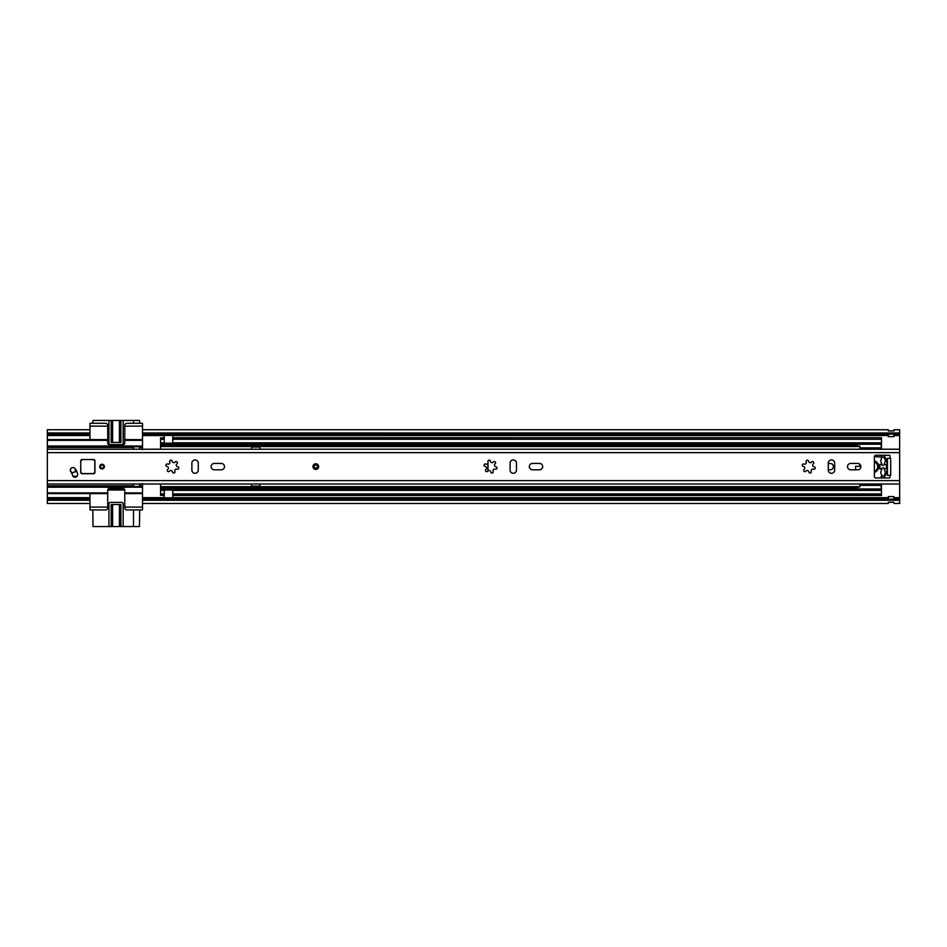 <?xml version="1.0" encoding="UTF-8"?>
<svg xmlns="http://www.w3.org/2000/svg" width="947" height="947" viewBox="0 0 947 947"><rect width="100%" height="100%" fill="white"/><g stroke="black" fill="none" stroke-linecap="round" stroke-linejoin="round"><path stroke-width="1.42" d="M828.27 469.736L830.259 469.736A3.125 3.125 0 0 0 833.384 466.611A3.125 3.125 0 0 0 830.259 463.485L828.27 463.485M47.35 434.164L89.965 434.164L89.965 432.968L47.35 432.968L47.35 446.013L142.524 446.013L142.524 434.164L888.286 434.164M141.671 483.657L142.524 484.627L142.524 487.208L47.35 487.208L47.35 499.057L89.965 499.057L89.965 503.473L47.35 503.473L47.35 500.253L89.965 500.253L89.965 509.936L105.591 509.936A2.131 2.131 0 0 0 107.721 507.805L107.721 490.049A1.421 1.421 0 0 1 109.142 488.628L123.347 488.628A1.421 1.421 0 0 1 124.767 490.049L124.767 507.805A2.131 2.131 0 0 0 126.898 509.936L142.524 509.936L142.524 500.253L899.65 500.253L899.65 499.057L893.968 499.057M893.968 434.164L899.65 434.164L899.65 499.057M142.524 434.164L142.524 432.968L899.65 432.968L899.65 434.164M893.968 436.626A1.563 1.563 0 0 1 893.826 436.638A1.563 1.563 0 0 0 893.968 436.626L893.826 434.057L888.286 434.069L888.286 436.626A1.563 1.563 0 0 0 888.428 436.638A1.563 1.563 0 0 1 888.286 436.626M899.65 432.968L899.65 429.749L893.968 429.749L893.826 430.98L888.428 430.98L888.286 429.749L142.524 429.749L142.524 432.968L142.524 423.285L126.898 423.285A2.131 2.131 0 0 0 124.767 425.416L124.767 443.172A1.421 1.421 0 0 1 123.347 444.593L109.142 444.593A1.421 1.421 0 0 1 107.721 443.172L107.721 425.416A2.131 2.131 0 0 0 105.591 423.285L89.965 423.285L89.965 432.968L89.965 429.749L47.35 429.749L47.35 432.968M893.968 430.861L888.286 430.861M899.65 500.253L899.65 503.473L893.968 503.473L893.826 502.241L888.428 502.241L893.826 502.265L888.428 502.241L888.286 503.473L142.524 503.473L142.524 499.057L888.286 499.057M47.35 500.253L47.35 499.057M888.286 496.595A1.563 1.563 0 0 1 888.428 496.583A1.563 1.563 0 0 0 888.286 496.595L888.428 499.164L893.968 499.152L893.968 496.595A1.563 1.563 0 0 0 893.826 496.583A1.563 1.563 0 0 1 893.968 496.595M888.428 499.164L888.428 496.583L893.826 496.583L893.826 499.164M893.826 434.057L893.826 436.638L888.428 436.638L888.428 434.057M893.968 430.814L888.286 430.814M142.524 484.627L142.524 483.657M142.524 499.057L142.524 487.208M142.524 446.013L142.524 448.594L141.671 449.565M142.524 449.565L142.524 448.594M133.29 484L133.29 486.438L139.683 486.438L139.683 484M92.806 509.936L93.019 526.556L111.864 526.556L111.864 504.538M133.503 509.936L133.503 526.556L139.469 526.556L139.683 509.936M139.683 449.221L139.683 446.783L133.29 446.783L133.29 449.221M139.683 423.285L139.469 420.444L133.503 420.444L133.503 423.285M111.864 442.462L111.864 420.444L93.019 420.444L92.806 423.285M142.524 507.095L124.767 507.095M107.721 507.095L89.965 507.095M47.35 493.6L89.965 493.6L89.965 499.057M89.965 493.6L107.721 493.6M124.767 493.6L142.524 493.6M142.524 426.126L124.767 426.126M89.965 434.164L89.965 439.621L47.35 439.621M107.721 426.126L89.965 426.126M142.524 439.621L124.767 439.621M107.721 439.621L89.965 439.621M133.29 447.434L47.35 447.434L47.35 485.787L133.29 485.787M47.35 447.434L47.35 446.013M47.35 487.208L47.35 485.787M142.524 446.724L47.35 446.724M47.35 486.498L142.524 486.498M120.198 504.538L120.198 526.556L111.864 526.556M112.634 504.538L112.634 526.556L112.61 504.538M124.767 489.99L107.721 489.99M133.503 526.556L123.134 526.556L123.134 503.828A1.421 1.421 0 0 0 121.713 502.407L110.349 502.407A1.421 1.421 0 0 0 108.929 503.828L108.929 526.556M120.198 526.556L123.134 526.556M119.452 526.556L119.452 504.538L119.429 526.556M139.469 486.438L139.469 484M133.503 484L133.503 486.438M120.885 526.556L120.885 504.538L111.178 504.538L111.178 526.556M111.864 420.444L120.198 420.444L120.198 442.462M119.429 442.462L119.429 420.444L119.452 442.462M133.503 446.783L133.503 449.221M139.469 449.221L139.469 446.783M112.61 420.444L112.61 442.462L112.634 420.444M121.713 444.593A1.421 1.421 0 0 0 123.134 443.172L123.134 420.444L120.198 420.444M123.134 420.444L133.503 420.444M108.929 420.444L108.929 443.172A1.421 1.421 0 0 0 110.349 444.593M120.885 420.444L120.885 442.462L111.178 442.462L111.178 420.444M70.291 470.162A2.628 2.628 0 0 0 70.918 471.866A6.807 6.807 0 0 1 72.434 475.086A2.628 2.628 0 0 0 75.476 477.217A2.628 2.628 0 0 0 77.607 474.175A12.062 12.062 0 0 0 74.92 468.457A2.628 2.628 0 0 0 70.291 470.162M104.383 466.611A2.344 2.344 0 0 0 102.039 464.267A2.344 2.344 0 0 0 99.695 466.611A2.344 2.344 0 0 0 102.039 468.954A2.344 2.344 0 0 0 104.383 466.611M211.134 466.611A3.196 3.196 0 0 0 214.33 469.807L221.29 469.807A3.196 3.196 0 0 0 224.486 466.611A3.196 3.196 0 0 0 221.29 463.414L214.33 463.414A3.196 3.196 0 0 0 211.134 466.611M529.326 466.611A3.196 3.196 0 0 0 532.522 469.807L539.482 469.807A3.196 3.196 0 0 0 542.678 466.611A3.196 3.196 0 0 0 539.482 463.414L532.522 463.414A3.196 3.196 0 0 0 529.326 466.611M318.666 466.611A2.841 2.841 0 0 0 315.825 463.77A2.841 2.841 0 0 0 312.983 466.611A2.841 2.841 0 0 0 315.825 469.452A2.841 2.841 0 0 0 318.666 466.611M813.39 469.144A1.645 1.645 0 0 0 811.271 471.263A1.267 1.267 0 0 1 810.454 473.027A1.267 1.267 0 0 1 808.868 471.902A1.645 1.645 0 0 0 805.98 471.121A1.267 1.267 0 0 1 803.672 470.41A1.267 1.267 0 0 1 804.228 469.369A1.645 1.645 0 0 0 803.447 466.48A1.267 1.267 0 0 1 802.275 465.214A1.267 1.267 0 0 1 804.086 464.077A1.645 1.645 0 0 0 806.205 461.958A1.267 1.267 0 0 1 807.294 460.159A1.267 1.267 0 0 1 808.608 461.319A1.645 1.645 0 0 0 811.496 462.1A1.267 1.267 0 0 1 813.437 461.911A1.267 1.267 0 0 1 813.248 463.852A1.645 1.645 0 0 0 814.029 466.741A1.267 1.267 0 0 1 815.154 468.327A1.267 1.267 0 0 1 813.39 469.144M847.518 466.611A3.196 3.196 0 0 0 850.714 469.807L857.674 469.807A3.196 3.196 0 0 0 860.87 466.611A3.196 3.196 0 0 0 857.674 463.414L850.714 463.414A3.196 3.196 0 0 0 847.518 466.611M495.198 469.144A1.645 1.645 0 0 0 493.079 471.263A1.267 1.267 0 0 1 492.262 473.027A1.267 1.267 0 0 1 490.676 471.902A1.645 1.645 0 0 0 487.788 471.121A1.267 1.267 0 0 1 485.48 470.41A1.267 1.267 0 0 1 486.036 469.369A1.645 1.645 0 0 0 485.255 466.48A1.267 1.267 0 0 1 484.083 465.214A1.267 1.267 0 0 1 485.894 464.077A1.645 1.645 0 0 0 488.013 461.958A1.267 1.267 0 0 1 489.102 460.159A1.267 1.267 0 0 1 490.416 461.319A1.645 1.645 0 0 0 493.304 462.1A1.267 1.267 0 0 1 495.245 461.911A1.267 1.267 0 0 1 495.056 463.852A1.645 1.645 0 0 0 495.837 466.741A1.267 1.267 0 0 1 496.962 468.327A1.267 1.267 0 0 1 495.198 469.144M177.006 469.144A1.645 1.645 0 0 0 174.887 471.263A1.267 1.267 0 0 1 174.07 473.027A1.267 1.267 0 0 1 172.484 471.902A1.645 1.645 0 0 0 169.596 471.121A1.267 1.267 0 0 1 167.288 470.41A1.267 1.267 0 0 1 167.844 469.369A1.645 1.645 0 0 0 167.063 466.48A1.267 1.267 0 0 1 165.891 465.214A1.267 1.267 0 0 1 167.702 464.077A1.645 1.645 0 0 0 169.821 461.958A1.267 1.267 0 0 1 170.91 460.159A1.267 1.267 0 0 1 172.224 461.319A1.645 1.645 0 0 0 175.112 462.1A1.267 1.267 0 0 1 177.053 461.911A1.267 1.267 0 0 1 176.864 463.852A1.645 1.645 0 0 0 177.645 466.741A1.267 1.267 0 0 1 178.77 468.327A1.267 1.267 0 0 1 177.006 469.144M80.732 472.293L82.152 473.713A1.421 1.421 0 0 1 80.744 472.494A1.421 1.421 0 0 0 82.152 473.713L93.516 473.713A1.421 1.421 0 0 0 94.937 472.293L94.937 460.929A1.421 1.421 0 0 0 93.516 459.508L82.152 459.508A1.421 1.421 0 0 0 80.732 460.929L80.732 472.293A1.421 1.421 0 0 0 82.152 473.713L93.516 473.713A1.421 1.421 0 0 0 94.937 472.293L94.937 460.929L93.516 459.65L82.152 459.508M191.886 463.13L191.886 470.091A3.196 3.196 0 0 0 195.082 473.287A3.196 3.196 0 0 0 198.278 470.091L198.278 463.13A3.196 3.196 0 0 0 195.082 459.934A3.196 3.196 0 0 0 191.886 463.13M510.078 463.13L510.078 470.091A3.196 3.196 0 0 0 513.274 473.287A3.196 3.196 0 0 0 516.47 470.091L516.47 463.13A3.196 3.196 0 0 0 513.274 459.934A3.196 3.196 0 0 0 510.078 463.13M828.27 463.13L828.27 470.091A3.196 3.196 0 0 0 831.466 473.287A3.196 3.196 0 0 0 834.662 470.091L834.662 463.13A3.196 3.196 0 0 0 831.466 459.934A3.196 3.196 0 0 0 828.27 463.13M889.991 458.301L889.991 455.957A0.71 0.71 0 0 0 889.28 455.247L875.786 455.247A1.421 1.421 0 0 0 874.365 456.667L874.365 476.554A1.421 1.421 0 0 0 875.786 477.975L889.28 477.975A0.71 0.71 0 0 0 889.991 477.264L889.991 475.347L887.434 475.347L887.434 458.301L890.701 458.301L890.701 475.347L889.991 475.347M887.434 458.301L887.434 459.721M887.434 473.926L887.434 475.347M314.226 466.611A1.598 1.598 0 0 0 315.825 468.209A1.598 1.598 0 0 0 317.423 466.611A1.598 1.598 0 0 0 315.825 465.013A1.598 1.598 0 0 0 314.226 466.611A1.598 1.598 0 0 1 315.825 465.013A1.598 1.598 0 0 1 317.423 466.611A1.598 1.598 0 0 0 315.825 465.013A1.598 1.598 0 0 0 314.226 466.611M75.405 470.067A2.486 2.486 0 0 0 72.919 467.581A2.486 2.486 0 0 0 70.433 470.067A2.486 2.486 0 0 0 72.919 472.553A2.486 2.486 0 0 0 75.405 470.067M72.126 467.652L71.143 468.22M77.074 476.27L72.966 476.27M71.629 472.873L71.96 472.671A7.103 7.103 0 0 1 72.315 472.482M74.73 471.772A7.103 7.103 0 0 1 75.511 471.724L76.896 471.724M80.874 472.293L80.732 469.191M80.732 460.929A1.421 1.421 0 0 1 80.897 460.266A1.421 1.421 0 0 0 80.732 460.929M82.152 473.571L93.516 473.571L94.795 472.293L94.795 460.929M100.441 466.611A1.598 1.598 0 0 0 102.039 468.209A1.598 1.598 0 0 0 103.637 466.611A1.598 1.598 0 0 0 102.039 465.013A1.598 1.598 0 0 0 100.441 466.611A1.598 1.598 0 0 1 102.039 465.013A1.598 1.598 0 0 1 103.637 466.611A1.598 1.598 0 0 0 102.039 465.013A1.598 1.598 0 0 0 100.441 466.611M880.035 464.148A24.006 24.006 0 0 0 880.035 469.073M859.675 449.221A3.622 3.622 0 0 1 859.864 448.31L859.864 447.659M160.564 449.221L160.564 437.869L164.257 437.869L164.257 434.697L172.78 434.697L172.78 435.407L164.257 435.407M259.999 449.221L259.999 446.724L251.476 446.724L251.476 449.221L259.999 449.209M160.564 484L160.564 495.352L164.257 495.352L164.257 488.96L160.564 488.96M859.675 484A3.622 3.622 0 0 0 859.864 484.911M251.476 484L251.476 486.498L259.999 486.498L259.999 484M487.989 470.919L487.989 463.166M487.989 461.911L487.989 460.929M172.78 437.727L881.468 437.727L172.78 437.869L172.78 439.29L881.468 439.29L881.468 437.869M164.257 437.727L160.564 437.869M172.78 439.29L172.78 444.261L881.468 444.25L881.468 439.29M881.468 444.261L172.78 444.261L881.468 444.25L881.468 449.221M881.468 484L881.468 495.494L172.78 495.494M881.468 476.743L881.468 477.975M881.468 456.478L881.468 455.247M881.468 488.96L172.78 488.972L881.468 488.96L172.78 488.96L172.78 490.392L881.468 490.392M160.564 444.261L164.257 444.261L160.564 444.261L164.257 444.25L164.257 437.869M164.257 495.494L160.564 495.352M172.78 497.814L172.78 498.524L164.257 498.524L164.257 497.814L172.78 497.814L172.78 490.392M172.78 495.352L881.468 495.352M859.663 464.113L859.663 466.326M164.257 497.814L164.257 495.352M172.78 437.869L172.78 435.407M164.257 498.524L172.78 498.524M251.476 484.012L259.999 484.012M251.476 486.142L259.999 486.142M259.999 447.079L251.476 447.079M874.365 472.399A6.037 6.037 0 0 0 874.365 460.822M874.365 456.632L881.172 457.022L881.917 455.72A1.302 1.302 0 0 1 882.379 455.247M879.822 468.599L879.822 464.622L881.408 464.279L882.344 465.427L881.172 462.124A2.841 2.841 0 0 1 880.97 459.721L881.775 457.875A1.421 1.421 0 0 1 884.32 457.875L885.125 459.721A2.841 2.841 0 0 1 884.924 462.136L883.764 465.427L884.687 464.279L886.274 464.622A19.65 19.65 0 0 1 886.274 468.599L884.687 468.943L883.764 467.806L884.924 471.085A2.841 2.841 0 0 1 885.125 473.5L884.32 475.347A1.421 1.421 0 0 1 881.775 475.347L880.97 473.5A2.841 2.841 0 0 1 881.172 471.085L882.344 467.794L881.408 468.943L879.822 468.599M882.379 477.975A1.302 1.302 0 0 1 881.977 477.596L881.172 476.199L881.172 477.975M883.717 455.247A1.302 1.302 0 0 1 884.155 455.673A20.23 20.23 0 0 1 884.155 477.548A1.302 1.302 0 0 1 883.717 477.975M855.603 469.807L855.603 466.326L859.864 466.326L859.864 464.279M856.313 443.172L856.313 445.433L859.864 446.286L859.864 447.836L881.172 447.836L859.864 447.836M881.172 449.221L881.172 448.31L859.864 448.31L859.864 449.221M859.864 484L859.864 484.864L881.172 484.864L881.172 484M859.864 485.515L859.864 484.864M881.172 490.001L881.172 485.338L859.864 485.338L859.864 486.888L856.313 487.741L856.313 490.001M859.864 466.326L859.083 466.326M881.172 456.632L881.172 455.247M881.172 443.172L881.172 447.836M881.172 447.659L881.172 448.31M881.172 484.864L881.172 485.515M874.365 471.286A4.972 4.972 0 0 0 874.365 461.935M142.524 435.549L164.257 435.549M172.78 435.549L888.286 435.549M893.968 435.549L899.65 435.549M47.35 435.549L89.965 435.549M47.35 497.672L89.965 497.672M142.524 497.672L164.257 497.672M172.78 497.672L888.286 497.672M893.968 497.672L899.65 497.672M47.35 492.89L107.721 492.89M124.767 492.89L142.524 492.89M142.524 440.331L124.767 440.331M107.721 440.331L47.35 440.331M142.524 447.434L139.683 447.434M139.683 485.787L142.524 485.787M47.35 452.63L899.65 452.63M47.35 480.591L899.65 480.591M313.339 466.611A2.486 2.486 0 0 0 315.825 469.096A2.486 2.486 0 0 0 318.31 466.611A2.486 2.486 0 0 0 315.825 464.125A2.486 2.486 0 0 0 313.339 466.611M317.778 466.611A1.953 1.953 0 0 1 315.825 468.564A1.953 1.953 0 0 1 313.871 466.611A1.953 1.953 0 0 1 315.825 464.657A1.953 1.953 0 0 1 317.778 466.611M94.795 472.293L94.937 472.293A1.421 1.421 0 0 1 93.516 473.713L93.516 473.571M80.874 460.929L82.152 459.65M103.992 466.611A1.953 1.953 0 0 1 102.039 468.564A1.953 1.953 0 0 1 100.086 466.611A1.953 1.953 0 0 1 102.039 464.657A1.953 1.953 0 0 1 103.992 466.611M160.564 446.534L859.864 446.534M160.564 486.687L859.864 486.687M172.78 442.829L881.468 442.829M160.564 493.932L164.257 493.932M160.564 490.392L164.257 490.392M172.78 493.932L881.468 493.932M164.257 489.019L172.78 489.019M164.257 489.41L172.78 489.41M160.564 488.522L856.313 488.522M160.564 488.025L856.313 488.025M160.564 439.29L164.257 439.29M160.564 442.829L164.257 442.829M164.257 444.202L172.78 444.202M172.78 443.812L164.257 443.812M160.564 444.699L856.313 444.699M160.564 445.197L856.313 445.197M172.78 490.037L164.257 490.037M164.257 443.184L172.78 443.184M47.35 449.221L899.65 449.221M47.35 484L899.65 484"/></g></svg>
